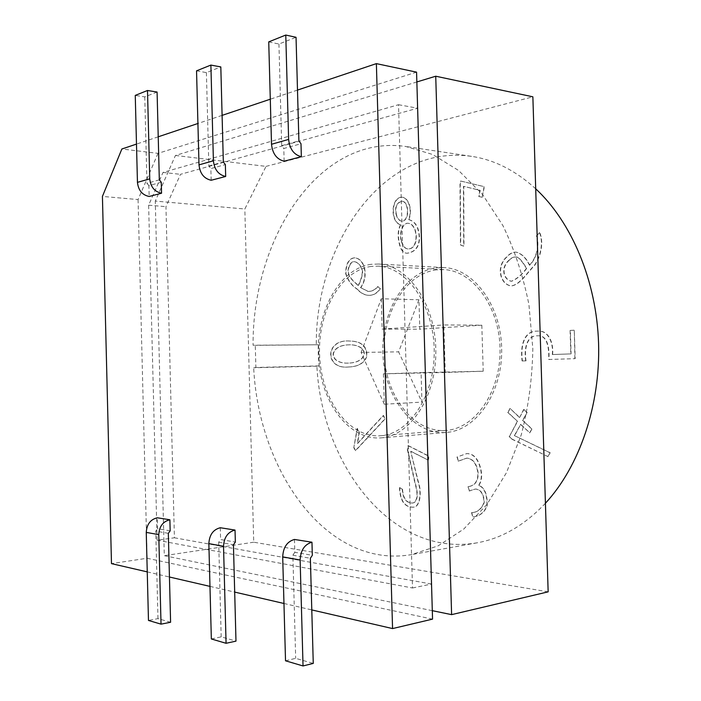 <?xml version="1.0" encoding="UTF-8"?>
<svg xmlns="http://www.w3.org/2000/svg" width="701" height="701" viewBox="0 0 701 701"><rect width="100%" height="100%" fill="white"/><g stroke="black" fill="none" stroke-linecap="round" stroke-linejoin="round"><path stroke-width="0.53" stroke-dasharray="3.5 2.63" d="M357.273 289.127C360.831 293.009 364.59 295.068 368.551 295.305C373.081 295.656 377.033 293.465 380.406 288.724L378.041 286.525C375.315 289.82 372.056 291.45 368.27 291.432L360.752 287.717C368.586 277.403 365.598 258.643 354.636 257.784C348.984 258.616 346.084 263.865 345.926 273.539C348.16 280.488 351.946 285.684 357.273 289.127L357.002 289.119C360.551 293 364.31 295.06 368.27 295.296C372.801 295.647 376.752 293.456 380.126 288.716L380.406 288.724M380.126 288.716L377.76 286.507C375.035 289.802 371.775 291.441 367.99 291.423L360.752 287.717M360.48 287.708C368.305 277.386 365.317 258.625 354.364 257.766C348.712 258.599 345.803 263.848 345.654 273.521C347.88 280.47 351.665 285.666 357.002 289.119M349.545 265.933C350.78 263.006 352.393 261.587 354.373 261.683C358.369 262.288 361.12 265.565 362.636 271.515C362.347 275.949 360.954 280.61 358.43 285.517C353.654 281.136 345.146 275.116 349.545 265.933L349.264 265.924C350.5 262.989 352.112 261.569 354.093 261.666C358.088 262.27 360.84 265.548 362.356 271.497C362.075 275.931 360.673 280.602 358.158 285.5L358.43 285.517M358.158 285.5C353.374 281.119 344.866 275.107 349.264 265.924M294.464 539.455L294.814 552.3L312.322 555.315M161.274 182.242L148.892 185.66L149.164 196.464M284.142 161.195L283.791 148.489L300.992 143.749M147.254 571.885L169.44 577.011M209.976 586.387L234.686 592.091M283.958 603.482L311.787 609.914M297.487 90.087L270.288 99.209M222.094 115.376L197.91 123.49M158.224 136.8L136.485 144.091M211.176 180.262L210.87 168.582L225.363 164.586M220.289 527.739L220.596 539.533L235.343 542.075M170.168 530.859L157.585 528.694L157.304 517.785M545.422 503.257C524.532 525.268 501.741 538.464 477.039 542.828C391.368 557.821 321.777 464.465 316.887 366.185L319.139 365.887L318.552 344.752L253.07 345.216C252.334 239.742 318.035 133.987 405.651 146.456L432.561 154.457L458.577 170.466L482.446 194.37L502.889 225.547C514.499 249.582 523.174 275.931 528.931 304.602L532.839 348.748C532.269 378.654 528.388 407.412 521.193 435.023L506.437 472.763L486.888 504.51L463.72 529.089L438.178 545.842L411.513 554.614C326.491 569.273 258.555 470.573 253.674 367.771L255.874 367.464L255.278 345.33L253.07 345.216M535.713 188.806C515.559 170.509 494.152 159.688 471.493 156.349C383.193 143.556 315.625 243.79 316.291 344.655M571.096 353.882L552.607 354.54C553.825 342.631 548.357 330.373 538.263 331.1L537.325 331.126C523.454 330.854 520.536 347.451 522.394 360.962L526.004 360.857C524.155 349.492 526.653 334.964 538.017 335.814C548.051 335.043 549.453 349.405 548.971 359.473L575.179 358.658L574.285 330.206L570.36 330.425L571.096 353.882L552.607 354.54M522.85 420.381L527.143 412.416L523.945 409.472L519.669 417.419L510.118 408.517L508.041 412.433L517.557 421.354L509.408 436.539L512.107 439.124L548.016 456.614L550.197 452.732L514.595 435.68L520.72 424.315L529.833 432.85L531.989 428.898L522.56 420.398L527.143 412.416M410.979 451.295L428.32 460.171L429.126 456.211L408.297 445.634L407.588 449.516L413.8 476.662C415.299 485.127 420.425 496.501 414.457 502.486L412.933 502.985C406.606 503.187 403.128 498.586 402.514 489.175L399.745 487.642C400.289 500.794 404.863 507.305 413.467 507.173C420.644 506.902 421.765 491.235 418.392 481.964L410.698 451.321L428.32 460.171M348.949 366.965C355.372 366.798 364.143 364.765 366.93 356.038C367.131 346.171 361.427 341.177 349.825 341.045C324.887 338.89 324.8 369.751 348.765 366.965L348.669 366.965C355.092 366.807 363.863 364.774 366.649 356.038C366.851 346.171 361.155 341.177 349.545 341.045C324.616 338.89 324.528 369.76 348.485 366.974L348.669 366.965M436.478 267.835L443.987 267.58C473.648 268.597 501.224 305.417 501.679 349.194C502.477 392.972 475.97 430.572 446.353 432.429C413.546 435.058 385.147 398.256 382.974 355.836C380.31 313.452 404.021 271.883 436.478 267.835M354.075 447.65L355.582 450.699L385.243 418.795L383.508 415.509L357.563 443.549L359.42 432.403L357.44 428.451L353.795 447.667L355.311 450.725L384.963 418.812L383.228 415.527L357.282 443.575L359.149 432.429L357.16 428.477L353.795 447.667M472.982 516.891C479.791 516.234 484.54 512.492 487.221 505.658C487.475 494.459 484.724 487.668 478.976 485.311C481.973 480.422 482.419 474.384 480.325 467.208C477.705 458.042 473.193 453.512 466.805 453.6L457.262 456.938L458.375 461.162L466.892 458.121C473.131 458.673 476.899 463.676 478.17 473.157C478.257 481.245 474.963 485.74 468.286 486.643L469.433 490.98L475.173 489.079C477.381 488.921 479.431 489.911 481.342 492.049C483.155 494.52 484.119 498.043 484.233 502.635C481.508 509.171 477.372 512.484 471.843 512.562L472.702 516.935C479.51 516.278 484.26 512.536 486.941 505.701C487.195 494.494 484.444 487.712 478.695 485.346L478.976 485.311M536.747 235.922C539.63 245.306 537.019 257.933 529.719 265.18C526.223 257.95 521.772 253.613 516.357 252.167C513.158 251.948 510.013 253.543 506.919 256.952C495.879 266.783 500.505 284.737 511.476 285.912C520.098 284.843 527.354 272.593 534.416 265.688C540.296 257.81 544.239 243.247 539.761 232.627L536.467 235.895C539.341 245.28 536.738 257.915 529.439 265.162L529.719 265.18M408.832 219.606C412.766 210.624 408.99 198.085 402.444 197.218C390.983 196.876 390.264 222.243 400.814 224.784C398.019 230.016 397.704 236.754 399.877 245.008C401.252 250.266 403.653 253.008 407.079 253.263C415.185 252.141 419.338 246.989 419.54 237.797C419.032 227.396 415.465 221.332 408.832 219.606L408.552 219.588C412.486 210.589 408.709 198.059 402.164 197.183C390.702 196.841 389.984 222.217 400.534 224.758L400.814 224.784M482.2 197.279L484.373 186.685L460.881 181.077L460.277 184.118L460.723 245.14L463.966 246.156L463.738 186.352L480.229 190.357L478.976 196.482L482.2 197.279L484.084 186.65L460.601 181.042L459.996 184.083L460.434 245.122L463.676 246.139L463.449 186.317L479.94 190.321L478.695 196.446L481.92 197.244M416.569 72.15L158.014 153.361L121.86 148.998M158.014 153.361L138.071 199.566L102.425 196.411M138.071 199.566L147.096 558.259L111.485 563.622M147.096 558.259L432.552 619.132M157.112 540.208L412.503 587.981L398.519 104.712L163.018 172.428L148.63 205.191L157.112 540.208L174.418 537.79L165.953 206.664L180.507 174.321L417.621 108.208L431.518 584.047L174.418 537.79M371.074 264.321C339.004 268.728 315.765 312.488 318.412 357.011C320.594 401.577 348.537 440.43 381.002 437.862C410.304 436.083 436.662 396.459 435.829 350.141C435.33 303.822 407.851 264.969 378.505 264.032L371.074 264.321M319.139 365.887L255.874 367.464M316.887 366.185L253.674 367.771M318.552 344.752L255.278 345.33M396.451 214.664C394.847 207.137 396.775 202.65 402.234 201.196C409.218 201.643 409.98 221.463 401.708 221.192C399.219 220.622 397.467 218.449 396.451 214.664L396.17 214.637C394.567 207.11 396.494 202.615 401.953 201.161C408.928 201.608 409.699 221.437 401.419 221.166C398.939 220.605 397.187 218.423 396.17 214.637M401.603 241.074C399.184 234.213 402.488 222.419 408.455 223.304C418.374 224.381 419.619 249.354 408.008 248.978C405.012 248.557 402.873 245.928 401.603 241.074L401.322 241.056C398.904 234.187 402.208 222.392 408.175 223.277C418.085 224.355 419.338 249.337 407.728 248.951C404.731 248.54 402.593 245.911 401.322 241.056M552.327 354.548C553.545 342.64 548.068 330.373 537.974 331.1L537.045 331.126C523.174 330.846 520.256 347.451 522.105 360.971L522.394 360.962M529.439 265.162C525.943 257.924 521.483 253.587 516.067 252.15C512.878 251.922 509.732 253.525 506.639 256.934C495.598 266.766 500.225 284.729 511.187 285.903C519.818 284.834 527.073 272.584 534.127 265.67C540.015 257.793 543.958 243.229 539.472 232.601L539.761 232.627M508.987 260.465C511.248 257.994 513.667 256.838 516.234 257.004C519.204 256.548 524.155 264.163 526.696 268.422C522.201 274.634 517.154 278.919 511.564 281.267C503.931 279.787 500.523 268.027 508.987 260.465L508.707 260.448C510.968 257.977 513.386 256.82 515.954 256.987C518.924 256.531 523.875 264.146 526.416 268.404L526.696 268.422M526.416 268.404C521.921 274.626 516.874 278.91 511.283 281.259C503.642 279.778 500.242 268.01 508.707 260.448M539.472 232.601L536.467 235.895M478.695 485.346C481.683 480.457 482.139 474.419 480.045 467.234C477.425 458.077 472.912 453.538 466.515 453.626L457.262 456.938M428.039 460.207L428.846 456.237L408.017 445.661L407.588 449.516M407.307 449.543L413.52 476.698C415.018 485.162 420.144 496.536 414.177 502.521L414.457 502.486M348.537 363.092L348.143 363.1C342.833 363.477 332.817 361.769 333.133 353.681C335.28 346.189 343.744 344.918 349.308 344.813C354.023 344.489 364.546 346.688 363.985 354.128C362.513 361.269 353.611 362.978 348.537 363.092L348.415 363.1C343.104 363.469 333.098 361.76 333.413 353.672C335.56 346.189 344.016 344.918 349.58 344.804C354.303 344.489 364.827 346.688 364.266 354.128C362.794 361.26 353.882 362.969 348.809 363.083M412.503 587.981L431.518 584.047M398.519 104.712L417.621 108.208M175.452 155.464L266.029 166.382L244.833 208.994L155.28 201.082L175.452 155.464L416.858 81.956M548.156 591.846L253.727 542.215L244.833 208.994M266.029 166.382L532.865 96.808M432.307 610.676L164.297 555.674L155.28 201.082M253.727 542.215L164.297 555.674M371.136 266.433C339.862 270.656 317.124 313.294 319.682 356.774C321.777 400.289 349.037 438.204 380.669 435.742C409.305 434.05 435.032 395.364 434.217 350.167C433.726 304.97 406.904 267.037 378.242 266.161L371.136 266.433M268.737 41.885L278.937 44.032L296.041 37.293M278.937 44.032L281.706 145.677L283.791 148.489M196.543 70.827L206.401 72.606L220.815 66.928M206.401 72.606L208.845 166.023L210.87 168.582M157.085 92.041L144.765 96.896L135.258 95.397M144.765 96.896L146.956 183.311L148.892 185.66M285.517 660.789L295.673 658.344L313.259 663.409M294.814 552.3L292.869 555.21L295.673 658.344M211.343 638.962L221.183 636.858L235.983 641.126M221.183 636.858L218.703 542.18L220.596 539.533M170.597 622.269L157.97 618.624L148.472 620.446M157.97 618.624L155.753 531.13L157.585 528.694M414.177 502.521L412.652 503.02C406.326 503.23 402.847 498.621 402.234 489.21L402.514 489.175M402.234 489.21L399.745 487.642M399.465 487.677C400.008 500.838 404.582 507.349 413.187 507.209C420.363 506.937 421.485 491.27 418.111 481.999L410.698 451.321M456.982 456.973L458.375 461.162M458.095 461.197L466.612 458.156C472.851 458.699 476.61 463.712 477.889 473.193C477.977 481.28 474.682 485.775 468.005 486.678L468.286 486.643M468.005 486.678L469.433 490.98M469.144 491.024L474.892 489.114C477.101 488.956 479.151 489.946 481.052 492.093C482.875 494.555 483.839 498.087 483.953 502.678C481.228 509.215 477.092 512.527 471.554 512.606L471.843 512.562M471.554 512.606L472.702 516.935M526.863 412.442L523.945 409.472M523.656 409.489L519.669 417.419M519.388 417.437L510.118 408.517M509.837 408.534L508.041 412.433M507.761 412.451L517.557 421.354M517.277 421.371L509.408 436.539M509.119 436.565L512.107 439.124M511.826 439.15L548.016 456.614M547.726 456.649L550.197 452.732M549.908 452.758L514.595 435.68M514.315 435.707L520.72 424.315M520.44 424.342L529.833 432.85M529.544 432.876L531.989 428.898M531.708 428.916L522.56 420.398M481.824 325.194L483.208 371.223L421.082 372.617L421.941 402.102L398.615 351.849L418.953 299.774L419.811 329.198L481.824 325.194L443.847 324.949L445.249 372.476L483.208 371.223M445.249 372.476L383.421 373.843L421.082 372.617M383.421 373.843L384.297 404.232L421.941 402.102M384.297 404.232L361.111 352.428L398.615 351.849M361.111 352.428L381.274 298.766L418.953 299.774M381.274 298.766L382.141 329.084L419.811 329.198M382.141 329.084L443.847 324.949M436.53 269.841C404.898 273.714 381.695 314.223 384.262 355.6C386.347 397.02 414.046 432.938 446.02 430.423C474.963 428.644 500.838 391.938 500.058 349.221C499.611 306.503 472.693 270.551 443.715 269.596L436.53 269.841M148.63 205.191L165.953 206.664M163.018 172.428L180.507 174.321M522.105 360.971L526.004 360.857M525.724 360.857C523.875 349.501 526.372 334.964 537.737 335.814C547.761 335.043 549.172 349.405 548.69 359.482L548.971 359.473M548.69 359.482L575.179 358.658M574.899 358.658L574.285 330.206M574.005 330.206L570.36 330.425M570.079 330.425L570.807 353.891M400.534 224.758C397.739 229.989 397.423 236.736 399.596 244.991C400.972 250.248 403.373 252.991 406.799 253.236C414.904 252.123 419.058 246.971 419.259 237.77C418.751 227.369 415.185 221.306 408.552 219.588M281.706 145.677L298.889 140.875M208.845 166.023L223.33 161.975M159.32 179.85L146.956 183.311M292.869 555.21L310.368 558.276M218.703 542.18L233.442 544.773M168.328 533.338L155.753 531.13M381.002 437.862L446.353 432.429M378.505 264.032L443.987 267.58M471.493 156.349L405.651 146.456M477.039 542.828L411.513 554.614M380.669 435.742L446.02 430.423M378.242 266.161L443.715 269.596"/><path stroke-width="1.05" d="M311.963 542.215L294.464 539.455C287.13 541.505 283.213 547.315 282.696 556.874L285.517 660.789L303.034 665.95L313.259 663.409L310.368 558.276L312.322 555.315L311.963 542.215C304.584 544.327 300.641 550.25 300.133 560.011L303.034 665.95M147.499 90.49L135.258 95.397L137.449 182.356C138.36 190.357 142.268 195.053 149.164 196.464L161.554 193.222L161.274 182.242L159.32 179.85L157.085 92.041L147.499 90.49L149.742 178.869C150.662 186.992 154.606 191.776 161.554 193.222M285.771 35.05L296.041 37.293L298.889 140.875L300.992 143.749L301.351 156.7L284.142 161.195C276.746 159.355 272.531 153.712 271.515 144.275L268.737 41.885L285.771 35.05L288.628 139.411C289.662 149.033 293.903 154.798 301.351 156.7M136.485 144.091L121.86 148.998L102.425 196.411L111.485 563.622L147.254 571.885M169.44 577.011L209.976 586.387M234.686 592.091L283.958 603.482M311.787 609.914L392.56 628.578L376.376 63.625L297.487 90.087M270.288 99.209L222.094 115.376M197.91 123.49L158.224 136.8M210.887 65.079L220.815 66.928L223.33 161.975L225.363 164.586L225.678 176.477L211.176 180.262C204.017 178.659 199.96 173.533 198.996 164.875L196.543 70.827L210.887 65.079L213.402 160.783C214.375 169.589 218.467 174.821 225.678 176.477M235.028 530.061L220.289 527.739C213.183 529.562 209.38 534.854 208.863 543.625L211.343 638.962L226.072 643.29L223.523 546.254C224.04 537.334 227.869 531.936 235.028 530.061L235.343 542.075L233.442 544.773L235.983 641.126L226.072 643.29M169.887 519.774L170.168 530.859L168.328 533.338L170.597 622.269L161.028 624.144L158.759 534.635C159.267 526.407 162.982 521.456 169.887 519.774L157.304 517.785C150.452 519.432 146.772 524.295 146.255 532.392L158.759 534.635M545.422 503.257C579.219 466.735 600.503 405.66 598.575 343.157C596.525 280.654 571.499 221.972 535.713 188.806M392.56 628.578L432.552 619.132L416.569 72.15L376.376 63.625M416.858 81.956L435.733 76.216L532.865 96.808L548.156 591.846L451.61 614.637L432.307 610.676M435.733 76.216L451.61 614.637M146.255 532.392L148.472 620.446L161.028 624.144M288.628 139.411L271.515 144.275M213.402 160.783L198.996 164.875M137.449 182.356L149.742 178.869M300.133 560.011L282.696 556.874M223.523 546.254L208.863 543.625"/></g></svg>
